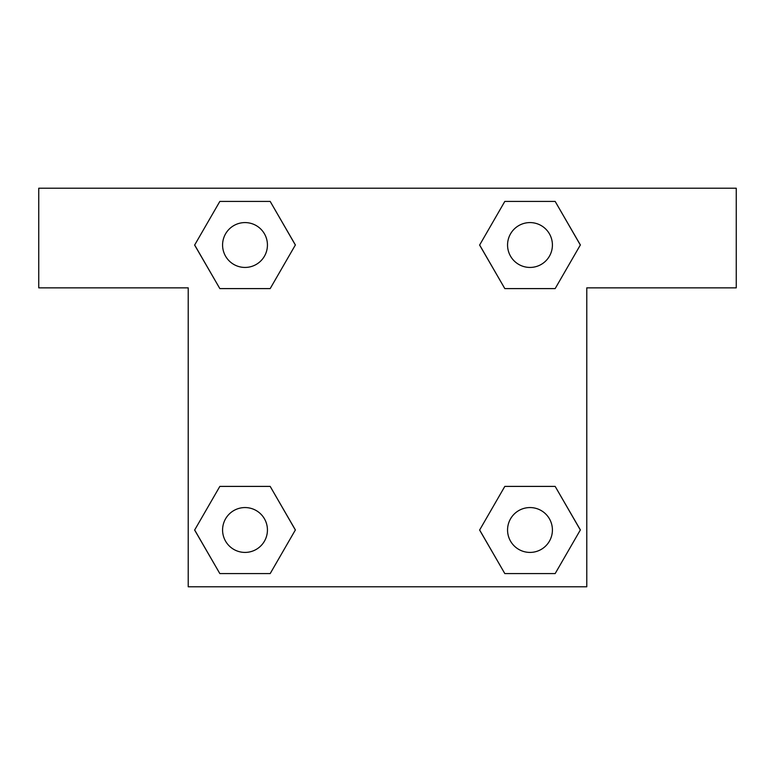 <?xml version="1.0" encoding="UTF-8"?>
<svg xmlns="http://www.w3.org/2000/svg" width="775" height="775" viewBox="0 0 775 775"><rect width="100%" height="100%" fill="white"/><g stroke="black" fill="none" stroke-linecap="round" stroke-linejoin="round"><path stroke-width="1.16" d="M531.117 288.6L504.816 288.6L555.162 288.6L504.816 288.6L479.647 245.007L504.816 201.413L555.162 201.413L580.33 245.007L555.162 288.6L504.816 288.6L531.117 288.6L504.816 288.6L479.599 245.045M219.838 288.6L270.184 288.6L219.838 288.6L194.67 245.007L219.838 201.413L270.184 201.413L295.353 245.007L270.184 288.6L219.838 288.6L194.612 245.045M243.883 486.4L270.184 486.4L219.838 486.4L270.184 486.4L295.353 529.993L270.184 573.587L219.838 573.587L194.67 529.993L219.838 486.4L270.184 486.4L243.883 486.4L270.184 486.4L295.401 529.955M555.162 486.4L504.816 486.4L555.162 486.4L580.33 529.993L555.162 573.587L504.816 573.587L479.647 529.993L504.816 486.4L555.162 486.4L580.388 529.955M736.25 188.218L38.75 188.218L38.75 287.854L188.218 287.854L188.218 586.782L586.782 586.782L586.782 287.854L736.25 287.854L736.25 188.218M270.184 201.413L219.838 201.413L270.184 201.413L295.401 244.977M219.838 573.587L270.184 573.587L219.838 573.587L194.612 530.023M504.816 573.587L555.162 573.587L504.816 573.587L479.599 530.023M555.162 201.413L504.816 201.413L555.162 201.413L580.388 244.977M552.41 529.993A22.417 22.417 0 0 0 518.775 510.57A22.417 22.417 0 0 0 518.775 549.407A22.417 22.417 0 0 0 552.41 529.993M267.433 529.993A22.417 22.417 0 0 0 233.798 510.57A22.417 22.417 0 0 0 233.798 549.407A22.417 22.417 0 0 0 267.433 529.993M552.41 245.007A22.417 22.417 0 0 0 518.775 225.593A22.417 22.417 0 0 0 518.775 264.43A22.417 22.417 0 0 0 552.41 245.007M267.433 245.007A22.417 22.417 0 0 0 233.798 225.593A22.417 22.417 0 0 0 233.798 264.43A22.417 22.417 0 0 0 267.433 245.007M504.816 486.4L531.117 486.4M270.184 288.6L243.883 288.6"/></g></svg>
